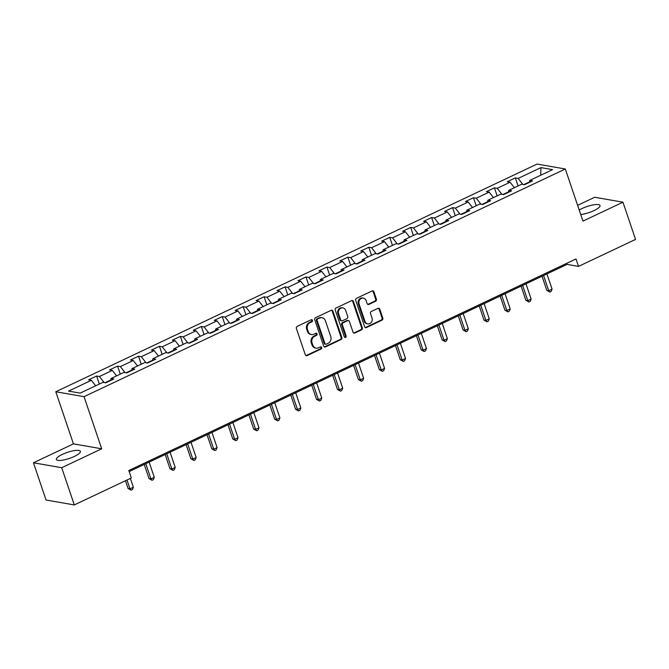 <?xml version="1.0" encoding="UTF-8"?>
<svg xmlns="http://www.w3.org/2000/svg" width="669" height="669" viewBox="0 0 669 669"><rect width="100%" height="100%" fill="white"/><g stroke="black" fill="none" stroke-linecap="round" stroke-linejoin="round"><path stroke-width="1" d="M312.473 320.342A1.112 0.978 99.9 0 0 311.202 319.757L297.203 326.38A1.597 1.405 99.9 0 0 296.384 328.462L305.29 354.771A1.597 1.405 99.9 0 0 307.104 355.607L321.095 348.992A1.112 0.978 99.9 0 0 320.944 346.868A1.112 0.978 99.9 0 0 320.401 346.943L318.595 347.796A5.101 4.482 99.9 0 1 316.136 348.148A5.101 4.482 99.9 0 1 312.791 345.12L312.055 342.921A5.101 4.482 99.9 0 1 314.681 336.256L316.496 335.395A1.112 0.978 99.9 0 0 316.345 333.271A1.112 0.978 99.9 0 0 315.801 333.346L313.995 334.207A5.101 4.482 99.9 0 1 311.537 334.559A5.101 4.482 99.9 0 1 308.192 331.523L307.456 329.332A5.101 4.482 99.9 0 1 310.082 322.659L311.896 321.806A1.112 0.978 99.9 0 0 312.473 320.342M311.537 334.559L310.767 334.425A5.101 4.482 99.9 0 1 307.431 331.389L306.686 329.198A5.101 4.482 99.9 0 1 309.321 322.525L311.135 321.672A1.112 0.978 99.9 0 0 311.344 319.707M305.959 355.59A1.597 1.405 99.9 0 0 306.335 355.482L320.334 348.858A1.112 0.978 99.9 0 0 320.543 346.893M316.136 348.148L315.375 348.014A5.101 4.482 99.9 0 1 312.03 344.987L311.286 342.796A5.101 4.482 99.9 0 1 313.92 336.122L315.735 335.261A1.112 0.978 99.9 0 0 315.944 333.296M580.725 214.532A12.669 3.186 -18.7 0 0 593.98 210.601A12.669 3.186 -18.7 0 0 600.026 205.5A12.669 3.186 -18.7 0 0 582.063 208.527A12.669 3.186 -18.7 0 0 579.212 210.049M62.418 454.368A12.669 3.186 -18.7 0 0 56.38 459.469A12.669 3.186 -18.7 0 0 74.334 456.442A12.669 3.186 -18.7 0 0 80.38 451.341A12.669 3.186 -18.7 0 0 62.418 454.368M375.585 301.251A1.597 1.405 99.9 0 0 376.404 299.168L373.904 291.784A1.597 1.405 99.9 0 0 372.098 290.948L356.552 298.307A1.597 1.405 99.9 0 0 355.732 300.389L364.63 326.698A1.597 1.405 99.9 0 0 366.445 327.534L381.991 320.183A1.597 1.405 99.9 0 0 382.81 318.093L379.791 309.178A1.597 1.405 99.9 0 0 377.985 308.342L371.328 311.486A1.597 1.405 99.9 0 0 370.509 313.577L372.006 317.992A4.265 3.746 99.9 0 1 371.354 322.266A4.265 3.746 99.9 0 1 367.749 323.863A4.265 3.746 99.9 0 1 364.956 321.329L359.094 304.01A4.265 3.746 99.9 0 1 359.746 299.737A4.265 3.746 99.9 0 1 363.351 298.14A4.265 3.746 99.9 0 1 366.144 300.674L367.122 303.559A1.597 1.405 99.9 0 0 368.928 304.403L375.585 301.251L374.824 301.117A1.597 1.405 99.9 0 0 375.644 299.035L373.143 291.651A1.597 1.405 99.9 0 0 372.474 290.831M582.958 221.105L622.948 202.189L635.55 239.41L578.509 266.396L575.992 258.953L128.816 470.508L131.341 477.95L74.301 504.936L61.699 467.706L101.696 448.79L84.051 396.667L565.313 168.989L582.958 221.105M332.936 311.169A1.597 1.405 99.9 0 0 331.13 310.332L315.584 317.683A1.597 1.405 99.9 0 0 314.756 319.774L323.662 346.082A1.597 1.405 99.9 0 0 325.477 346.918L341.023 339.559A1.597 1.405 99.9 0 0 341.842 337.477L332.936 311.169L332.175 311.035A1.597 1.405 99.9 0 0 331.506 310.215M336.064 307.991L351.61 300.64A1.597 1.405 99.9 0 1 353.424 301.476L362.33 327.785A1.597 1.405 99.9 0 1 361.503 329.876L354.854 333.02A1.597 1.405 99.9 0 1 353.04 332.184L349.427 321.513A1.597 1.405 99.9 0 0 347.621 320.677L343.205 322.759A1.597 1.405 99.9 0 0 342.386 324.85L346.141 335.955A1.112 0.978 99.9 0 1 344.301 336.825L335.244 310.082A1.597 1.405 99.9 0 1 336.064 307.991M84.051 396.667L55.803 391.75L537.065 164.064L565.313 168.989M518.074 185.949L515.356 177.921L507.303 181.725L510.096 182.219L497.209 188.307L494.424 187.822L486.371 191.635L489.156 192.12L476.269 198.216L473.485 197.731L465.432 201.536L468.216 202.021L455.338 208.118L452.545 207.633L444.5 211.446L447.285 211.931L434.398 218.027L431.614 217.542L423.561 221.347L426.345 221.832L413.467 227.928L410.674 227.443L402.621 231.257L405.414 231.742L392.527 237.829L389.743 237.344L381.69 241.158L384.474 241.643L371.588 247.739L368.803 247.254L360.75 251.059L363.543 251.544L350.656 257.64L347.872 257.155L339.819 260.969L342.603 261.454L329.717 267.55L326.932 267.065L318.879 270.87L321.664 271.355L308.785 277.451L305.992 276.966L297.948 280.779L300.732 281.264L287.846 287.361L285.061 286.867L277.008 290.681L279.793 291.166L266.914 297.262L264.121 296.777L256.068 300.582L258.861 301.075L245.975 307.163L243.19 306.678L235.137 310.491L237.921 310.976L225.035 317.073L222.25 316.588L214.197 320.392L216.982 320.877L204.104 326.974L201.319 326.489L193.266 330.302L196.05 330.787L183.164 336.883L180.379 336.398L172.326 340.203L175.111 340.688L162.233 346.785L159.439 346.299L151.395 350.113L154.179 350.598L141.293 356.686L138.508 356.201L130.455 360.014L133.24 360.499L120.361 366.595L117.568 366.11L109.515 369.915L112.308 370.4L99.422 376.496L96.637 376.011L88.584 379.825L91.369 380.31L68.556 391.106L80.163 393.121L102.976 382.334L105.761 382.819L113.814 379.005L111.029 378.52L110.644 380.502M515.356 177.921L518.141 178.406L540.962 167.61L552.561 169.633L529.748 180.429L532.532 180.914L524.488 184.719L521.695 184.234L508.816 190.331L511.601 190.816L503.548 194.629L500.763 194.144L487.877 200.24L490.661 200.725L482.608 204.53L479.824 204.045L466.937 210.141L469.73 210.626L461.677 214.44L458.892 213.955L446.006 220.042L448.79 220.536L440.737 224.341L437.952 223.856L425.066 229.952L427.859 230.437L419.806 234.25L417.013 233.757L404.135 239.853L406.919 240.338L398.866 244.152L396.081 243.667L383.195 249.763L385.98 250.248L377.935 254.053L375.142 253.568L362.264 259.664L365.048 260.149L356.995 263.962L354.21 263.477L341.324 269.574L344.109 270.059L336.055 273.864L333.271 273.378L320.384 279.475L323.177 279.96L315.124 283.773L312.339 283.288L299.453 289.376L302.237 289.861L294.184 293.674L291.4 293.189L278.513 299.286L281.306 299.771L273.253 303.575L270.46 303.09L257.582 309.187L260.366 309.672L252.313 313.485L249.529 313L236.642 319.096L239.427 319.581L231.382 323.386L228.589 322.901L215.711 328.997L218.495 329.483L210.442 333.296L207.658 332.811L194.771 338.899L197.556 339.392L189.503 343.197L186.718 342.712L173.831 348.808L176.624 349.293L168.571 353.107L165.787 352.613L152.9 358.709L155.685 359.194L147.632 363.008L144.847 362.523L131.96 368.619L134.753 369.104L126.7 372.909L123.907 372.424L111.029 378.52M508.524 191.844L502.887 194.512M514.377 187.696L510.096 182.219M501.926 194.345L497.209 188.307M508.816 190.331L508.432 192.312M487.584 201.745L481.948 204.413M493.438 197.606L489.156 192.12M480.986 204.246L476.269 198.216M487.877 200.24L487.5 202.222M466.653 211.655L461.008 214.323M472.506 207.507L468.216 202.021M460.055 214.155L455.338 208.118M466.937 210.141L466.561 212.123M445.713 221.556L440.077 224.224M451.567 217.417L447.285 211.931M439.115 224.056L434.398 218.027M446.006 220.042L445.629 222.033M424.782 231.466L419.137 234.133M430.635 227.318L426.345 221.832M418.175 233.966L413.467 227.928M425.066 229.952L424.69 231.934M403.842 241.367L398.206 244.034M409.696 237.227L405.414 231.742M397.244 243.867L392.527 237.829M404.135 239.853L403.75 241.844M382.911 251.268L377.266 253.944M388.764 247.129L384.474 241.643M376.304 253.777L371.588 247.739M383.195 249.763L382.819 251.745M361.971 261.178L356.334 263.845M367.825 257.03L363.543 251.544M355.373 263.678L350.656 257.64M362.264 259.664L361.879 261.646M341.031 271.079L335.395 273.746M346.885 266.939L342.603 261.454M334.433 273.579L329.717 267.55M341.324 269.574L340.947 271.555M320.1 280.988L314.455 283.656M325.954 276.841L321.664 271.355M313.502 283.489L308.785 277.451M320.384 279.475L320.008 281.457M299.16 290.89L293.524 293.557M305.014 286.75L300.732 281.264M292.562 293.39L287.846 287.361M299.453 289.376L299.076 291.366M278.229 300.799L272.584 303.467M284.082 296.651L279.793 291.166M271.622 303.3L266.914 297.262M278.513 299.286L278.137 301.267M257.289 310.7L251.653 313.368M263.143 306.553L258.861 301.075M250.691 313.201L245.975 307.163M257.582 309.187L257.197 311.169M236.358 320.602L230.713 323.269M242.211 316.462L237.921 310.976M229.751 323.102L225.035 317.073M236.642 319.096L236.266 321.078M215.418 330.511L209.782 333.179M221.272 326.363L216.982 320.877M208.82 333.011L204.104 326.974M215.711 328.997L215.326 330.979M194.478 340.412L188.842 343.08M200.332 336.273L196.05 330.787M187.88 342.913L183.164 336.883M194.771 338.899L194.395 340.889M173.547 350.322L167.902 352.989M179.401 346.174L175.111 340.688M166.949 352.822L162.233 346.785M173.831 348.808L173.455 350.79M152.607 360.223L146.971 362.891M158.461 356.084L154.179 350.598M146.009 362.723L141.293 356.686M152.9 358.709L152.515 360.7M131.676 370.124L126.031 372.8M137.53 365.985L133.24 360.499M125.07 372.633L120.361 366.595M131.96 368.619L131.584 370.601M110.736 380.034L105.1 382.701M116.59 375.886L112.308 370.4M104.138 382.534L99.422 376.496M95.659 385.796L91.369 380.31M101.696 448.79L73.439 443.865L33.45 462.781L61.699 467.706M33.45 462.781L46.052 500.011L74.301 504.936M622.948 202.189L594.699 197.263L577.623 205.341M73.439 443.865L55.803 391.75M129.176 471.561L567.061 264.397L578.509 266.396M529.463 181.943L523.819 184.611M540.711 175.245L540.962 167.61M522.857 184.443L518.141 178.406M529.748 180.429L529.371 182.411M566.702 263.343L567.061 264.397M99.355 384.048L96.637 376.011M120.286 374.138L117.568 366.11M141.226 364.237L138.508 356.201M162.157 354.327L159.439 346.299M183.097 344.426L180.379 336.398M204.037 334.517L201.319 326.489M224.968 324.616L222.25 316.588M245.908 314.714L243.19 306.678M266.839 304.805L264.121 296.777M287.779 294.904L285.061 286.867M308.718 284.994L305.992 276.966M329.65 275.093L326.932 267.065M350.589 265.192L347.872 257.155M371.521 255.282L368.803 247.254M392.46 245.381L389.743 237.344M413.392 235.471L410.674 227.443M434.332 225.57L431.614 217.542M455.271 215.661L452.545 207.633M476.203 205.759L473.485 197.731M497.142 195.858L494.424 187.822M324.34 346.902A1.597 1.405 99.9 0 0 324.716 346.785L340.262 339.434A1.597 1.405 99.9 0 0 341.081 337.343L332.175 311.035M317.725 319.046A1.112 0.978 99.9 0 0 317.148 320.501L324.967 343.598A1.112 0.978 99.9 0 0 326.238 344.184L328.144 343.281A5.101 4.482 99.9 0 0 330.779 336.607L325.435 320.827A5.101 4.482 99.9 0 0 322.09 317.792A5.101 4.482 99.9 0 0 319.631 318.143L316.964 318.912A1.112 0.978 99.9 0 0 316.387 320.376L317.148 320.501M325.694 344.259L324.933 344.125A1.112 0.978 99.9 0 1 324.206 343.465L316.387 320.376M322.09 317.792L321.329 317.658A5.101 4.482 99.9 0 0 318.87 318.009L319.631 318.143M316.964 318.912L318.87 318.009M353.717 333.003A1.597 1.405 99.9 0 0 354.093 332.886L360.742 329.742A1.597 1.405 99.9 0 0 361.569 327.651L352.663 301.343A1.597 1.405 99.9 0 0 351.986 300.523M348.39 320.568L347.621 320.434A1.597 1.405 99.9 0 0 346.851 320.543L342.444 322.625A1.597 1.405 99.9 0 0 341.616 324.716L345.38 335.821L346.141 335.955M344.66 337.335A1.112 0.978 99.9 0 0 345.38 335.821M345.681 310.441A4.265 3.746 99.9 0 0 342.888 307.907A4.265 3.746 99.9 0 0 339.292 309.504A4.265 3.746 99.9 0 0 338.631 313.778L340.697 319.874A1.597 1.405 99.9 0 0 342.511 320.719L346.927 318.628A1.597 1.405 99.9 0 0 347.746 316.546L345.681 310.441M342.888 307.907L342.127 307.773A4.265 3.746 99.9 0 0 338.522 309.371A4.265 3.746 99.9 0 0 337.87 313.644L338.631 313.778M341.742 320.827L340.981 320.694A1.597 1.405 99.9 0 1 339.936 319.74L337.87 313.644M367.791 304.378A1.597 1.405 99.9 0 0 368.167 304.27L374.824 301.117M363.351 298.14L362.59 298.006A4.265 3.746 99.9 0 0 358.985 299.603A4.265 3.746 99.9 0 0 358.333 303.877L359.094 304.01M367.749 323.863L366.988 323.729A4.265 3.746 99.9 0 1 364.195 321.195L358.333 303.877M365.307 327.517A1.597 1.405 99.9 0 0 365.684 327.4L381.23 320.05A1.597 1.405 99.9 0 0 382.049 317.967L379.03 309.045A1.597 1.405 99.9 0 0 378.361 308.225M125.463 480.727L128.088 488.487L129.995 488.822L133.348 487.233L130.363 478.41M127.01 479.999L129.995 488.822L131.082 490.176L128.088 488.487M133.348 487.233L132.429 489.541L131.082 490.176M144.236 464.437L149.02 478.578L150.935 478.912L154.288 477.323L149.137 462.112M145.783 463.701L150.935 478.912L152.022 480.275L149.02 478.578M154.288 477.323L153.36 479.64L152.022 480.275M165.168 454.527L169.959 468.676L171.866 469.011L175.219 467.422L170.077 452.211M166.723 453.799L171.866 469.011L172.953 470.366L169.959 468.676M175.219 467.422L174.3 469.73L172.953 470.366M186.107 444.626L190.899 458.767L192.806 459.101L196.159 457.512L191.008 442.309M187.655 443.89L192.806 459.101L193.893 460.464L190.899 458.767M196.159 457.512L195.239 459.829L193.893 460.464M207.047 434.716L211.83 448.866L213.737 449.2L217.099 447.611L211.948 432.4M208.594 433.989L213.737 449.2L214.833 450.555L211.83 448.866M217.099 447.611L216.171 449.928L214.833 450.555M227.978 424.815L232.77 438.964L234.677 439.29L238.03 437.71L232.879 422.499M229.526 424.079L234.677 439.29L235.764 440.654L232.77 438.964M238.03 437.71L237.11 440.018L235.764 440.654M248.918 414.914L253.702 429.055L255.617 429.389L258.97 427.8L253.819 412.589M250.465 414.178L255.617 429.389L256.704 430.752L253.702 429.055M258.97 427.8L258.042 430.117L256.704 430.752M269.85 405.004L274.641 419.154L276.548 419.488L279.901 417.899L274.758 402.688M271.397 404.277L276.548 419.488L277.635 420.843L274.641 419.154M279.901 417.899L278.981 420.207L277.635 420.843M290.789 395.103L295.573 409.244L297.488 409.579L300.841 407.99L295.69 392.778M292.336 394.367L297.488 409.579L298.575 410.942L295.573 409.244M300.841 407.99L299.913 410.306L298.575 410.942M311.721 385.193L316.512 399.343L318.419 399.677L321.772 398.088L316.629 382.877M313.276 384.466L318.419 399.677L319.506 401.032L316.512 399.343M321.772 398.088L320.852 400.397L319.506 401.032M332.66 375.292L337.452 389.442L339.359 389.768L342.712 388.187L337.561 372.976M334.207 374.556L339.359 389.768L340.446 391.131L337.452 389.442M342.712 388.187L341.792 390.495L340.446 391.131M353.6 365.391L358.383 379.532L360.29 379.867L363.652 378.278L358.5 363.066M355.147 364.655L360.29 379.867L361.385 381.23L358.383 379.532M363.652 378.278L362.723 380.594L361.385 381.23M374.531 355.482L379.323 369.631L381.23 369.965L384.583 368.376L379.44 353.165M376.078 354.754L381.23 369.965L382.317 371.32L379.323 369.631M384.583 368.376L383.663 370.685L382.317 371.32M395.471 345.58L400.254 359.721L402.169 360.056L405.523 358.467L400.371 343.256M397.018 344.844L402.169 360.056L403.256 361.419L400.254 359.721M405.523 358.467L404.594 360.783L403.256 361.419M416.402 335.671L421.194 349.82L423.101 350.155L426.454 348.566L421.311 333.354M417.949 334.943L423.101 350.155L424.188 351.509L421.194 349.82M426.454 348.566L425.534 350.874L424.188 351.509M437.342 325.77L442.125 339.911L444.04 340.245L447.394 338.656L442.242 323.453M438.889 325.034L444.04 340.245L445.128 341.608L442.125 339.911M447.394 338.656L446.466 340.973L445.128 341.608M458.273 315.86L463.065 330.009L464.972 330.344L468.325 328.755L463.182 313.544M459.829 315.132L464.972 330.344L466.067 331.699L463.065 330.009M468.325 328.755L467.405 331.071L466.067 331.699M479.213 305.959L484.005 320.108L485.911 320.434L489.265 318.854L484.113 303.642M480.76 305.223L485.911 320.434L486.999 321.797L484.005 320.108M489.265 318.854L488.345 321.162L486.999 321.797M500.153 296.058L504.936 310.199L506.843 310.533L510.204 308.944L505.053 293.733M501.7 295.322L506.843 310.533L507.938 311.896L504.936 310.199M510.204 308.944L509.276 311.261L507.938 311.896M521.084 286.148L525.876 300.297L527.782 300.632L531.136 299.043L525.993 283.832M522.631 285.42L527.782 300.632L528.87 301.987L525.876 300.297M531.136 299.043L530.216 301.351L528.87 301.987M542.024 276.247L546.807 290.388L548.722 290.722L552.076 289.133L546.924 273.922M543.571 275.511L548.722 290.722L549.809 292.085L546.807 290.388M552.076 289.133L551.147 291.45L549.809 292.085M309.321 322.525L310.082 322.659M306.686 329.198L307.456 329.332M307.431 331.389L308.192 331.523M315.735 335.261L316.496 335.395M313.92 336.122L314.681 336.256M311.286 342.796L312.055 342.921M312.03 344.987L312.791 345.12M320.334 348.858L321.095 348.992M306.335 355.482L307.104 355.607M311.135 321.672L311.896 321.806M341.081 337.343L341.842 337.477M340.262 339.434L341.023 339.559M324.716 346.785L325.477 346.918M324.206 343.465L324.967 343.598M352.663 301.343L353.424 301.476M361.569 327.651L362.33 327.785M360.742 329.742L361.503 329.876M354.093 332.886L354.854 333.02M346.851 320.543L347.621 320.677M342.444 322.625L343.205 322.759M341.616 324.716L342.386 324.85M339.936 319.74L340.697 319.874M368.167 304.27L368.928 304.403M364.195 321.195L364.956 321.329M379.03 309.045L379.791 309.178M382.049 317.967L382.81 318.093M381.23 320.05L381.991 320.183M365.684 327.4L366.445 327.534M373.143 291.651L373.904 291.784M375.644 299.035L376.404 299.168"/></g></svg>
